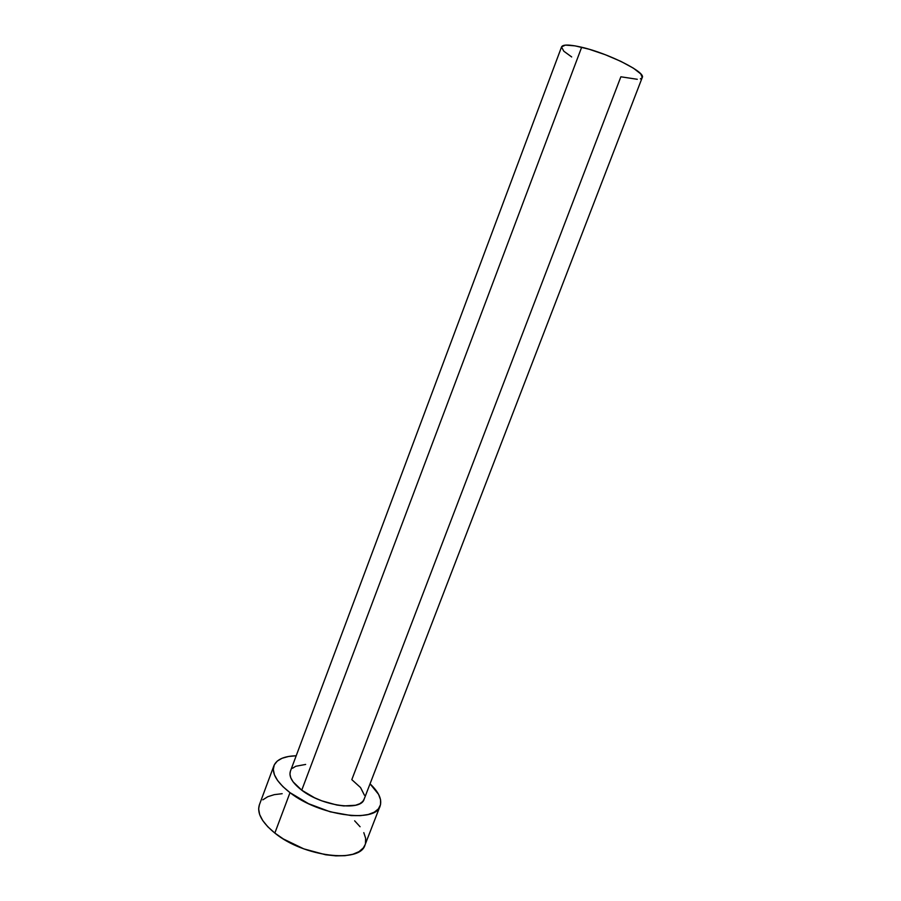 <?xml version="1.0" encoding="UTF-8"?>
<svg xmlns="http://www.w3.org/2000/svg" width="901" height="901" viewBox="0 0 901 901"><rect width="100%" height="100%" fill="white"/><g stroke="black" fill="none" stroke-linecap="round" stroke-linejoin="round"><path stroke-width="1.35" d="M364.105 799.232L362.754 801.462L359.803 803.715L355.557 805.257L343.822 805.933L336.794 805.021L321.815 800.843L314.505 797.745L301.745 790.188L581.663 47.246C569.578 44.476 562.888 44.34 561.582 46.863L290.381 771.29C288.692 776.718 292.476 783.014 301.745 790.188L293.129 781.888L290.82 777.89L289.942 774.196L290.392 771.267M637.277 79.288L620.868 76.788L351.807 779.647L360.546 787.564L364.432 795.223M273.938 765.67L259.387 804.796C256.74 813.051 261.887 822.467 274.839 833.065L290.009 792.655C276.855 782.361 271.494 773.362 273.938 765.67C276.652 759.43 284.074 756.13 296.192 755.77L288.545 756.48L282.092 758.259L277.26 761.086L274.276 764.87L273.296 769.499L274.422 774.804L277.654 780.581L282.903 786.618L290.009 792.655L274.839 833.065C303.738 856.93 360.389 863.597 365.018 844.924L380.109 806.001C375.965 823.469 319.371 815.822 290.009 792.655L308.559 803.703L330.239 811.824L351.311 815.596L360.49 815.653L368.25 814.493L374.298 812.184L378.42 808.861L380.526 804.661L380.571 799.784L378.611 794.412L370.041 783.825C378.859 792.148 382.215 799.536 380.109 806.001M292.498 768.283L295.787 766.267L305.653 764.442M282.159 793.691L274.298 794.648L267.766 796.709L262.833 799.84M259.409 804.728L258.643 808.884L259.634 814.493L262.732 820.552L267.856 826.836L274.839 833.065L283.398 838.989L303.795 848.866L325.588 854.756L335.836 855.871L345.049 855.691L352.877 854.261L359.003 851.648L363.249 848.01L365.051 844.834M365.468 843.494L365.637 838.302L363.813 832.648M360.085 826.746L354.645 820.811M301.745 790.188C322.119 806.091 361.064 811.418 364.083 799.288L642.255 77.497C646.096 72.373 608.344 53.305 581.663 47.246L301.745 790.188M561.571 46.875L565.411 45.118L575.063 45.861L589.108 49.228L605.292 54.713L620.935 61.403L633.426 68.183L640.802 73.95L642.244 77.531M642.086 77.824L640.397 78.871M571.684 56.954L563.801 51.199L561.526 47.032"/></g></svg>

